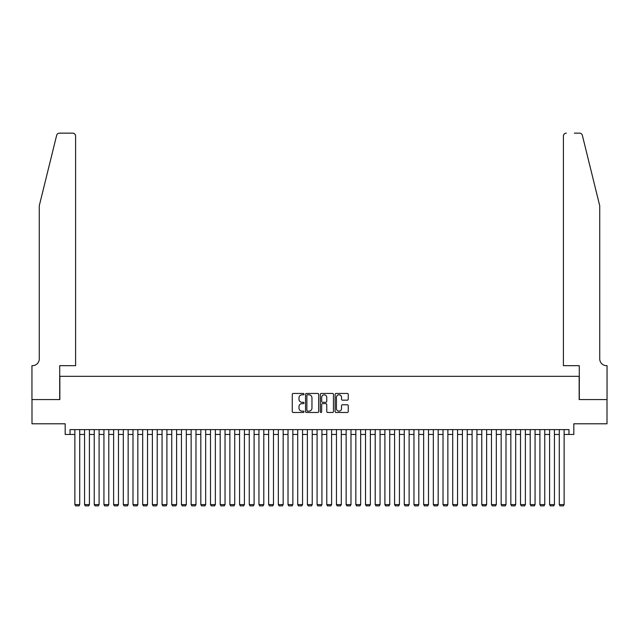 <?xml version="1.0" encoding="UTF-8"?>
<svg xmlns="http://www.w3.org/2000/svg" width="639" height="639" viewBox="0 0 639 639"><rect width="100%" height="100%" fill="white"/><g stroke="black" fill="none" stroke-linecap="round" stroke-linejoin="round"><path stroke-width="0.96" d="M303.996 394.119A0.663 0.663 0 0 0 303.333 393.456L293.229 393.456A0.951 0.951 0 0 0 292.279 394.407L292.279 411.524A0.951 0.951 0 0 0 293.229 412.474L303.333 412.474A0.663 0.663 0 0 0 303.996 411.812A0.663 0.663 0 0 0 303.333 411.141L302.023 411.141A3.043 3.043 0 0 1 298.98 408.097L298.98 406.676A3.043 3.043 0 0 1 302.023 403.632L303.333 403.632A0.663 0.663 0 0 0 303.996 402.961A0.663 0.663 0 0 0 303.333 402.298L302.023 402.298A3.043 3.043 0 0 1 298.98 399.255L298.98 397.833A3.043 3.043 0 0 1 302.023 394.79L303.333 394.79A0.663 0.663 0 0 0 303.996 394.119M347.289 400.158A0.951 0.951 0 0 0 348.247 399.207L348.247 394.407A0.951 0.951 0 0 0 347.289 393.456L336.074 393.456A0.951 0.951 0 0 0 335.124 394.407L335.124 411.524A0.951 0.951 0 0 0 336.074 412.474L347.289 412.474A0.951 0.951 0 0 0 348.247 411.524L348.247 405.725A0.951 0.951 0 0 0 347.289 404.775L342.488 404.775A0.951 0.951 0 0 0 341.538 405.725L341.538 408.601A2.54 2.54 0 0 1 338.997 411.141A2.54 2.54 0 0 1 336.449 408.601L336.449 397.33A2.54 2.54 0 0 1 338.997 394.79A2.54 2.54 0 0 1 341.538 397.33L341.538 399.207A0.951 0.951 0 0 0 342.488 400.158L347.289 400.158M70.026 434.456L70.026 429.608L568.974 429.608L568.974 434.456L573.822 434.456L573.822 423.793L607.002 423.793L607.002 399.575L579.15 399.575L579.15 376.323L59.85 376.323L59.85 399.575L31.998 399.575L31.998 423.793L65.178 423.793L65.178 434.456L74.867 434.456M318.669 394.407A0.951 0.951 0 0 0 317.719 393.456L306.496 393.456A0.951 0.951 0 0 0 305.546 394.407L305.546 411.524A0.951 0.951 0 0 0 306.496 412.474L317.719 412.474A0.951 0.951 0 0 0 318.669 411.524L318.669 394.407M321.281 393.456L332.504 393.456A0.951 0.951 0 0 1 333.454 394.407L333.454 411.524A0.951 0.951 0 0 1 332.504 412.474L327.703 412.474A0.951 0.951 0 0 1 326.753 411.524L326.753 404.583A0.951 0.951 0 0 0 325.802 403.632L322.615 403.632A0.951 0.951 0 0 0 321.665 404.583L321.665 411.812A0.663 0.663 0 0 1 321.002 412.474A0.663 0.663 0 0 1 320.331 411.812L320.331 394.407A0.951 0.951 0 0 1 321.281 393.456M79.715 434.456L84.556 434.456M89.404 434.456L94.245 434.456M99.093 434.456L103.933 434.456M108.782 434.456L113.622 434.456M118.471 434.456L123.311 434.456M128.151 434.456L133 434.456M137.84 434.456L142.689 434.456M147.529 434.456L152.378 434.456M157.218 434.456L162.066 434.456M166.907 434.456L171.755 434.456M176.596 434.456L181.444 434.456M186.284 434.456L191.133 434.456M195.973 434.456L200.822 434.456M205.662 434.456L210.503 434.456M215.351 434.456L220.191 434.456M225.04 434.456L229.88 434.456M234.729 434.456L239.569 434.456M244.417 434.456L249.258 434.456M254.106 434.456L258.947 434.456M263.795 434.456L268.636 434.456M273.484 434.456L278.324 434.456M283.165 434.456L288.013 434.456M292.854 434.456L297.702 434.456M302.543 434.456L307.391 434.456M312.231 434.456L317.08 434.456M321.92 434.456L326.769 434.456M331.609 434.456L336.457 434.456M341.298 434.456L346.146 434.456M350.987 434.456L355.835 434.456M360.676 434.456L365.516 434.456M370.364 434.456L375.205 434.456M380.053 434.456L384.894 434.456M389.742 434.456L394.582 434.456M399.431 434.456L404.271 434.456M409.12 434.456L413.96 434.456M418.809 434.456L423.649 434.456M428.497 434.456L433.338 434.456M438.178 434.456L443.027 434.456M447.867 434.456L452.716 434.456M457.556 434.456L462.404 434.456M467.245 434.456L472.093 434.456M476.934 434.456L481.782 434.456M486.622 434.456L491.471 434.456M496.311 434.456L501.16 434.456M506 434.456L510.849 434.456M515.689 434.456L520.529 434.456M525.378 434.456L530.218 434.456M535.067 434.456L539.907 434.456M544.755 434.456L549.596 434.456M554.444 434.456L559.285 434.456M564.133 434.456L568.974 434.456M307.543 394.79A0.663 0.663 0 0 0 306.88 395.453L306.88 410.478A0.663 0.663 0 0 0 307.543 411.141L308.917 411.141A3.043 3.043 0 0 0 311.96 408.097L311.96 397.833A3.043 3.043 0 0 0 308.917 394.79L307.543 394.79M326.753 397.378A2.54 2.54 0 0 0 324.205 394.838A2.54 2.54 0 0 0 321.665 397.378L321.665 401.348A0.951 0.951 0 0 0 322.615 402.298L325.802 402.298A0.951 0.951 0 0 0 326.753 401.348L326.753 397.378M79.715 429.608L79.715 504.594L74.867 504.594L74.867 429.608M79.715 504.594L78.988 505.856L75.594 505.856L74.867 504.594M56.639 135.356C57.382 133.759 57.382 133.759 56.639 135.356L39.267 205.806L39.267 358.886A6.781 6.781 0 0 1 32.485 365.668L31.95 365.668L31.95 399.575L59.707 399.575L59.707 365.668L75.594 365.668L75.594 136.051A2.907 2.907 0 0 0 72.686 133.144L59.467 133.144A2.907 2.907 0 0 0 56.639 135.356M64.651 133.144L72.686 133.144C74.444 133.327 75.41 134.302 75.594 136.051L75.594 365.668M39.267 358.886A6.781 6.781 0 0 1 32.485 365.668M594.406 184.208L582.361 135.356C581.618 133.759 581.618 133.759 582.361 135.356L599.733 205.806L599.733 358.886A6.781 6.781 0 0 0 606.515 365.668L607.05 365.668L607.05 399.575L579.293 399.575L579.293 365.668L563.406 365.668L563.406 136.051L563.406 365.668M574.349 133.144L579.533 133.144A2.907 2.907 0 0 1 582.361 135.356M566.314 133.144A2.907 2.907 0 0 0 563.406 136.051C563.59 134.302 564.556 133.327 566.314 133.144M599.733 358.886A6.781 6.781 0 0 0 606.515 365.668M89.404 429.608L89.404 504.594L84.556 504.594L84.556 429.608M89.404 504.594L88.677 505.856L85.283 505.856L84.556 504.594M99.093 429.608L99.093 504.594L94.245 504.594L94.245 429.608M99.093 504.594L98.366 505.856L94.971 505.856L94.245 504.594M108.782 429.608L108.782 504.594L103.933 504.594L103.933 429.608M108.782 504.594L108.055 505.856L104.66 505.856L103.933 504.594M118.471 429.608L118.471 504.594L113.622 504.594L113.622 429.608M118.471 504.594L117.744 505.856L114.349 505.856L113.622 504.594M128.151 429.608L128.151 504.594L123.311 504.594L123.311 429.608M128.151 504.594L127.433 505.856L124.038 505.856L123.311 504.594M137.84 429.608L137.84 504.594L133 504.594L133 429.608M137.84 504.594L137.113 505.856L133.727 505.856L133 504.594M147.529 429.608L147.529 504.594L142.689 504.594L142.689 429.608M147.529 504.594L146.802 505.856L143.416 505.856L142.689 504.594M157.218 429.608L157.218 504.594L152.378 504.594L152.378 429.608M157.218 504.594L156.491 505.856L153.104 505.856L152.378 504.594M166.907 429.608L166.907 504.594L162.066 504.594L162.066 429.608M166.907 504.594L166.18 505.856L162.793 505.856L162.066 504.594M176.596 429.608L176.596 504.594L171.755 504.594L171.755 429.608M176.596 504.594L175.869 505.856L172.482 505.856L171.755 504.594M186.284 429.608L186.284 504.594L181.444 504.594L181.444 429.608M186.284 504.594L185.558 505.856L182.171 505.856L181.444 504.594M195.973 429.608L195.973 504.594L191.133 504.594L191.133 429.608M195.973 504.594L195.246 505.856L191.86 505.856L191.133 504.594M205.662 429.608L205.662 504.594L200.822 504.594L200.822 429.608M205.662 504.594L204.935 505.856L201.541 505.856L200.822 504.594M215.351 429.608L215.351 504.594L210.503 504.594L210.503 429.608M215.351 504.594L214.624 505.856L211.229 505.856L210.503 504.594M225.04 429.608L225.04 504.594L220.191 504.594L220.191 429.608M225.04 504.594L224.313 505.856L220.918 505.856L220.191 504.594M234.729 429.608L234.729 504.594L229.88 504.594L229.88 429.608M234.729 504.594L234.002 505.856L230.607 505.856L229.88 504.594M244.417 429.608L244.417 504.594L239.569 504.594L239.569 429.608M244.417 504.594L243.691 505.856L240.296 505.856L239.569 504.594M254.106 429.608L254.106 504.594L249.258 504.594L249.258 429.608M254.106 504.594L253.379 505.856L249.985 505.856L249.258 504.594M263.795 429.608L263.795 504.594L258.947 504.594L258.947 429.608M263.795 504.594L263.068 505.856L259.674 505.856L258.947 504.594M273.484 429.608L273.484 504.594L268.636 504.594L268.636 429.608M273.484 504.594L272.757 505.856L269.362 505.856L268.636 504.594M283.165 429.608L283.165 504.594L278.324 504.594L278.324 429.608M283.165 504.594L282.446 505.856L279.051 505.856L278.324 504.594M292.854 429.608L292.854 504.594L288.013 504.594L288.013 429.608M292.854 504.594L292.127 505.856L288.74 505.856L288.013 504.594M302.543 429.608L302.543 504.594L297.702 504.594L297.702 429.608M302.543 504.594L301.816 505.856L298.429 505.856L297.702 504.594M312.231 429.608L312.231 504.594L307.391 504.594L307.391 429.608M312.231 504.594L311.505 505.856L308.118 505.856L307.391 504.594M321.92 429.608L321.92 504.594L317.08 504.594L317.08 429.608M321.92 504.594L321.193 505.856L317.807 505.856L317.08 504.594M331.609 429.608L331.609 504.594L326.769 504.594L326.769 429.608M331.609 504.594L330.882 505.856L327.495 505.856L326.769 504.594M341.298 429.608L341.298 504.594L336.457 504.594L336.457 429.608M341.298 504.594L340.571 505.856L337.184 505.856L336.457 504.594M350.987 429.608L350.987 504.594L346.146 504.594L346.146 429.608M350.987 504.594L350.26 505.856L346.873 505.856L346.146 504.594M360.676 429.608L360.676 504.594L355.835 504.594L355.835 429.608M360.676 504.594L359.949 505.856L356.554 505.856L355.835 504.594M370.364 429.608L370.364 504.594L365.516 504.594L365.516 429.608M370.364 504.594L369.638 505.856L366.243 505.856L365.516 504.594M380.053 429.608L380.053 504.594L375.205 504.594L375.205 429.608M380.053 504.594L379.326 505.856L375.932 505.856L375.205 504.594M389.742 429.608L389.742 504.594L384.894 504.594L384.894 429.608M389.742 504.594L389.015 505.856L385.621 505.856L384.894 504.594M399.431 429.608L399.431 504.594L394.582 504.594L394.582 429.608M399.431 504.594L398.704 505.856L395.309 505.856L394.582 504.594M409.12 429.608L409.12 504.594L404.271 504.594L404.271 429.608M409.12 504.594L408.393 505.856L404.998 505.856L404.271 504.594M418.809 429.608L418.809 504.594L413.96 504.594L413.96 429.608M418.809 504.594L418.082 505.856L414.687 505.856L413.96 504.594M428.497 429.608L428.497 504.594L423.649 504.594L423.649 429.608M428.497 504.594L427.771 505.856L424.376 505.856L423.649 504.594M438.178 429.608L438.178 504.594L433.338 504.594L433.338 429.608M438.178 504.594L437.459 505.856L434.065 505.856L433.338 504.594M447.867 429.608L447.867 504.594L443.027 504.594L443.027 429.608M447.867 504.594L447.14 505.856L443.754 505.856L443.027 504.594M457.556 429.608L457.556 504.594L452.716 504.594L452.716 429.608M457.556 504.594L456.829 505.856L453.442 505.856L452.716 504.594M467.245 429.608L467.245 504.594L462.404 504.594L462.404 429.608M467.245 504.594L466.518 505.856L463.131 505.856L462.404 504.594M476.934 429.608L476.934 504.594L472.093 504.594L472.093 429.608M476.934 504.594L476.207 505.856L472.82 505.856L472.093 504.594M486.622 429.608L486.622 504.594L481.782 504.594L481.782 429.608M486.622 504.594L485.896 505.856L482.509 505.856L481.782 504.594M496.311 429.608L496.311 504.594L491.471 504.594L491.471 429.608M496.311 504.594L495.584 505.856L492.198 505.856L491.471 504.594M506 429.608L506 504.594L501.16 504.594L501.16 429.608M506 504.594L505.273 505.856L501.887 505.856L501.16 504.594M515.689 429.608L515.689 504.594L510.849 504.594L510.849 429.608M515.689 504.594L514.962 505.856L511.567 505.856L510.849 504.594M525.378 429.608L525.378 504.594L520.529 504.594L520.529 429.608M525.378 504.594L524.651 505.856L521.256 505.856L520.529 504.594M535.067 429.608L535.067 504.594L530.218 504.594L530.218 429.608M535.067 504.594L534.34 505.856L530.945 505.856L530.218 504.594M544.755 429.608L544.755 504.594L539.907 504.594L539.907 429.608M544.755 504.594L544.029 505.856L540.634 505.856L539.907 504.594M554.444 429.608L554.444 504.594L549.596 504.594L549.596 429.608M554.444 504.594L553.717 505.856L550.323 505.856L549.596 504.594M564.133 429.608L564.133 504.594L559.285 504.594L559.285 429.608M564.133 504.594L563.406 505.856L560.012 505.856L559.285 504.594"/></g></svg>
